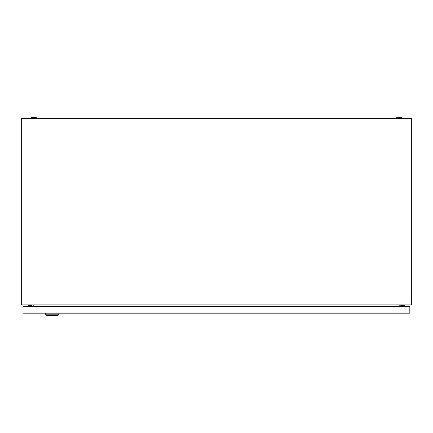 <?xml version="1.0" encoding="UTF-8"?>
<svg xmlns="http://www.w3.org/2000/svg" width="433" height="433" viewBox="0 0 433 433"><rect width="100%" height="100%" fill="white"/><g stroke="black" fill="none" stroke-linecap="round" stroke-linejoin="round"><path stroke-width="0.65" d="M21.65 304.913L21.65 118.344L411.35 118.344L411.35 304.913L21.65 304.913M33.915 304.913L33.612 306.618M399.388 306.618L399.085 304.913M396.249 117.857A9.012 9.012 0 0 1 402.095 117.857L396.249 117.857L396.249 118.344M30.905 117.857A9.012 9.012 0 0 1 36.751 117.857L30.905 117.857L30.905 118.344M28.389 304.913L28.389 305.4L31.798 305.4L31.798 304.913M400.714 306.618L400.714 305.644L404.855 305.644L404.855 304.913M399.984 304.913L399.984 306.618M59.094 314.169L57.632 315.63L46.916 315.63L45.454 314.169L59.094 314.169L59.094 313.194M45.454 314.169L45.454 313.194M23.046 313.194L23.046 306.618L409.824 306.618L409.824 313.194L23.046 313.194M402.095 117.857L402.095 118.344M36.751 117.857L36.751 118.344"/></g></svg>
